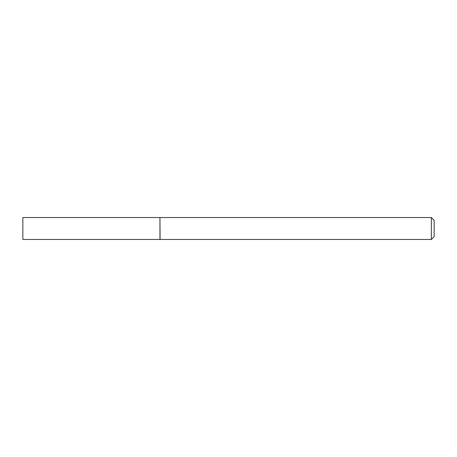 <?xml version="1.0" encoding="UTF-8"?>
<svg xmlns="http://www.w3.org/2000/svg" width="457" height="457" viewBox="0 0 457 457"><rect width="100%" height="100%" fill="white"/><g stroke="black" fill="none" stroke-linecap="round" stroke-linejoin="round"><path stroke-width="0.69" d="M22.85 228.5L22.85 239.468L159.956 239.468L159.956 217.532L22.85 217.532L22.85 228.5M159.956 217.669L160.093 239.468L431.362 239.468L431.362 217.532L434.15 220.314L434.15 236.686L431.362 239.468M160.093 217.532L431.362 217.532"/></g></svg>
